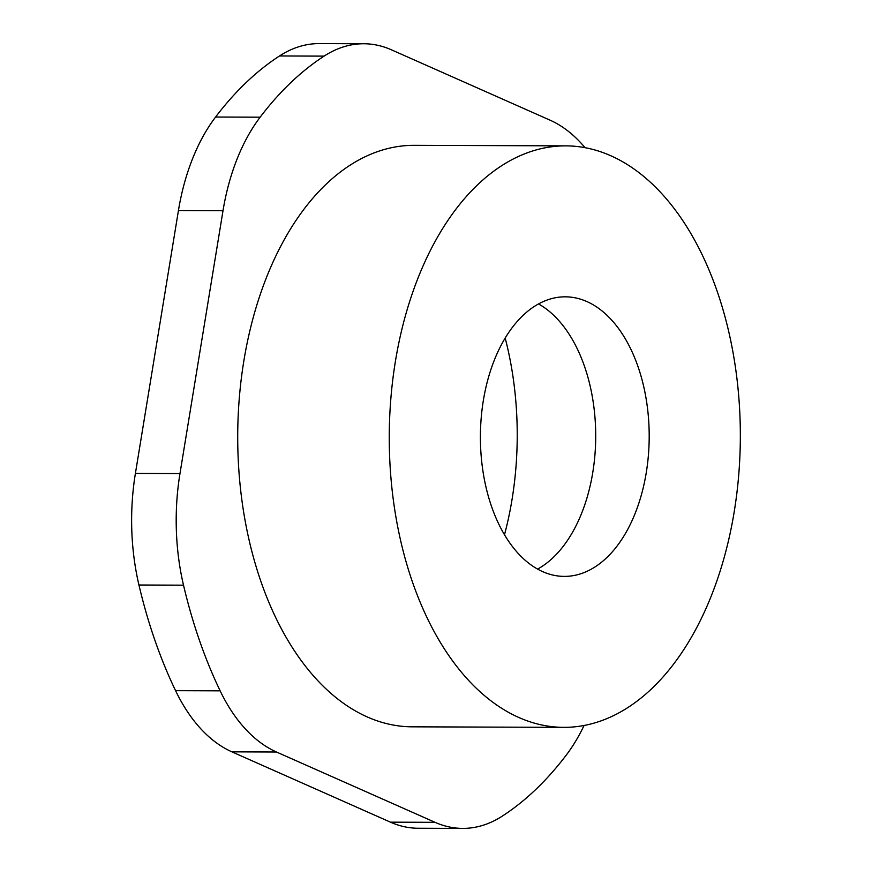 <?xml version="1.0" encoding="UTF-8"?>
<svg xmlns="http://www.w3.org/2000/svg" width="872" height="872" viewBox="0 0 872 872"><rect width="100%" height="100%" fill="white"/><g stroke="black" fill="none" stroke-linecap="round" stroke-linejoin="round"><path stroke-width="1.31" d="M504.485 534.765A246.013 148.534 90.2 0 0 512.038 499.503A246.013 148.534 90.2 0 0 505.182 338.042M646.25 472.733A139.782 84.399 90.2 0 0 565.285 296.829A139.782 84.399 90.2 0 0 483.35 400.488A139.782 84.399 90.2 0 0 564.304 576.392A139.782 84.399 90.2 0 0 646.25 472.733M537.588 569.1A139.782 84.399 90.2 0 0 592.764 472.548A139.782 84.399 90.2 0 0 538.525 303.936M565.819 145.864L414.276 145.33A290.747 175.545 90.2 0 0 243.844 360.943A290.747 175.545 90.2 0 0 412.227 726.823L563.77 727.357A290.747 175.545 90.2 0 0 734.213 511.744A290.747 175.545 90.2 0 0 565.819 145.864A290.747 175.545 90.2 0 0 395.387 361.477A290.747 175.545 90.2 0 0 563.77 727.357M462.705 828.4L418.135 828.247A178.924 108.03 -89.8 0 1 390.46 822.165L231.919 751.849A178.924 108.03 -89.8 0 1 175.577 690.689L220.147 690.842A178.924 108.03 90.2 0 0 276.489 752.013L435.03 822.318A178.924 108.03 90.2 0 0 462.705 828.4A178.924 108.03 90.2 0 0 502.425 816.039A408.161 246.438 90.2 0 0 566.364 754.967A178.924 108.03 90.2 0 0 584.066 725.482M585.079 147.695A178.924 108.03 90.2 0 0 550.014 120.151L391.474 49.835A178.924 108.03 90.2 0 0 363.809 43.753A178.924 108.03 90.2 0 0 324.09 56.124A408.161 246.438 90.2 0 0 260.15 117.186A178.924 108.03 90.2 0 0 223.003 210.741L179.97 473.583A178.924 108.03 90.2 0 0 183.512 585.177L138.942 585.014A408.161 246.438 90.2 0 0 175.577 690.689M138.942 585.014A178.924 108.03 -89.8 0 1 135.4 473.42L178.433 210.577A178.924 108.03 -89.8 0 1 215.58 117.033L260.15 117.186M324.09 56.124L279.52 55.961A408.161 246.438 90.2 0 0 215.58 117.033M279.52 55.961A178.924 108.03 -89.8 0 1 319.228 43.6L363.809 43.753M183.512 585.177A408.161 246.438 90.2 0 0 220.147 690.842M276.489 752.013L231.919 751.849M390.46 822.165L435.03 822.318M223.003 210.741L178.433 210.577M135.4 473.42L179.97 473.583"/></g></svg>
